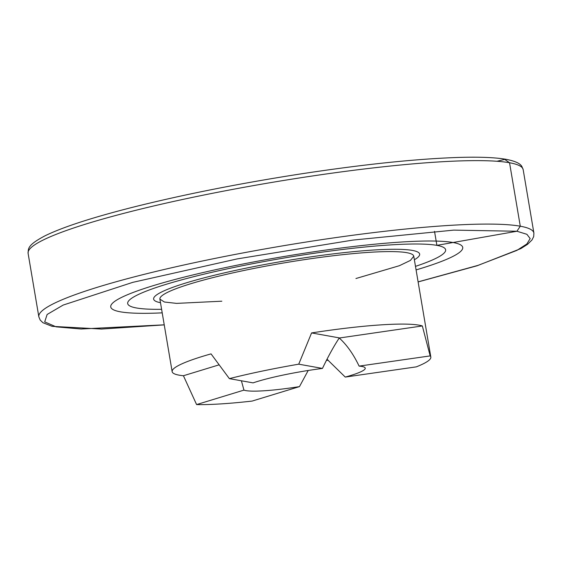 <?xml version="1.0" encoding="UTF-8"?>
<svg xmlns="http://www.w3.org/2000/svg" width="562" height="562" viewBox="0 0 562 562"><rect width="100%" height="100%" fill="white"/><g stroke="black" fill="none" stroke-linecap="round" stroke-linejoin="round"><path stroke-width="0.84" d="M430.169 355.901L359.104 366.115A62.227 7.257 -9.6 0 1 365.244 368.159A62.227 7.257 -9.6 0 1 345.258 377.074L416.323 366.86A128.74 15.019 170.4 0 0 430.829 357.067A128.74 15.019 170.4 0 0 430.169 355.901L422.336 325.953A128.74 15.019 170.4 0 0 419.041 325.173A128.74 15.019 170.4 0 0 311.58 332.929L298.738 364.176A128.74 15.019 170.4 0 0 229.373 378.633L211.045 353.877A128.74 15.019 170.4 0 0 172.148 371.644A128.74 15.019 170.4 0 0 183.423 375.739L196.595 404.577A128.74 15.019 170.4 0 0 252.12 401.078L299.476 386.614A62.227 7.257 -9.6 0 1 243.95 390.112L241.407 380.79M308.208 370.47L299.476 386.614M326.367 360.495A128.74 15.019 170.4 0 0 328.173 360.144M229.373 378.633L253.09 382.877A62.227 7.257 -9.6 0 1 322.455 368.426C328.51 355.816 334.116 345.679 339.258 338.015C346.838 344.878 353.456 354.25 359.104 366.115M183.423 375.739L219.075 364.85M422.336 325.953L339.258 338.015M311.58 332.929L339.293 337.895M298.738 364.176L322.455 368.426M196.595 404.577L243.95 390.112M345.258 377.074L327.014 359.237M436.878 245.362A161.231 18.813 -9.6 0 1 445.631 249.781A161.231 18.813 -9.6 0 1 415.487 266.36A161.231 18.813 -9.6 0 0 445.631 249.781A161.231 18.813 -9.6 0 0 436.878 245.362A161.231 18.813 -9.6 0 0 258.689 262.552A161.231 18.813 -9.6 0 0 127.686 303.557A161.231 18.813 -9.6 0 1 258.689 262.552A161.231 18.813 -9.6 0 1 436.878 245.362M161.603 309.304A161.231 18.813 -9.6 0 1 127.686 303.557A161.231 18.813 -9.6 0 0 161.603 309.304M164.23 324.829L81.09 329.002L56.095 326.845L44.707 321.878L47.131 314.474L63.169 305.068L132.787 282.349L237.178 258.906L353.048 240.065L453.794 230.118L516.956 231.249L526.903 234.305L530.17 238.604L526.812 244.013L516.899 250.385L478.037 265.362L418.107 281.871M434.524 231.361L436.892 245.362L516.928 231.249L520.279 226.205L509.544 162.748L504.718 159.404L496.97 161.266M221.842 301.197L176.601 303.382L164.42 302.019L159.889 299.146A128.74 15.019 -9.6 0 1 264.498 266.402A128.74 15.019 -9.6 0 1 406.783 252.675A128.74 15.019 -9.6 0 1 413.765 256.202L430.829 357.067M160.486 302.7A134.887 15.736 -9.6 0 1 243.753 268.643A134.887 15.736 -9.6 0 1 412.325 250.406A134.887 15.736 -9.6 0 1 414.37 259.756M162.207 312.858A178.484 20.822 -9.6 0 1 193.342 274.846A178.484 20.822 -9.6 0 1 453.035 242.51A178.484 20.822 -9.6 0 1 416.091 269.915M509.544 162.748A251.052 29.287 -9.6 0 1 523.166 169.626L521.852 166.429C521.002 165.144 518.972 161.828 506.299 159.355C495.551 157.458 479.758 156.819 458.915 157.423C416.091 158.835 362.876 164.406 299.272 174.15C237.923 183.732 182.088 194.852 131.761 207.511C91.48 217.768 62.523 227.224 44.897 235.871C27.018 245.348 28.472 248.544 28.1 253.357A251.052 29.287 -9.6 0 1 232.085 189.513A251.052 29.287 -9.6 0 1 509.544 162.748M164.237 324.878L101.511 329.051L52.126 326.346L42.923 322.707L40.204 320.094L38.834 316.813A251.052 29.287 -9.6 0 1 242.819 252.97A251.052 29.287 -9.6 0 1 520.279 226.205A251.052 29.287 -9.6 0 1 533.9 233.082L523.166 169.626M159.889 299.146L172.148 371.644M413.765 256.202L410.429 260.41L399.378 265.707L355.936 278.52M38.834 316.813L28.1 253.357M533.9 233.082L533.703 236.546L531.996 239.967L527.57 244.308L520.876 248.587L477.124 265.763L418.121 281.934"/></g></svg>
